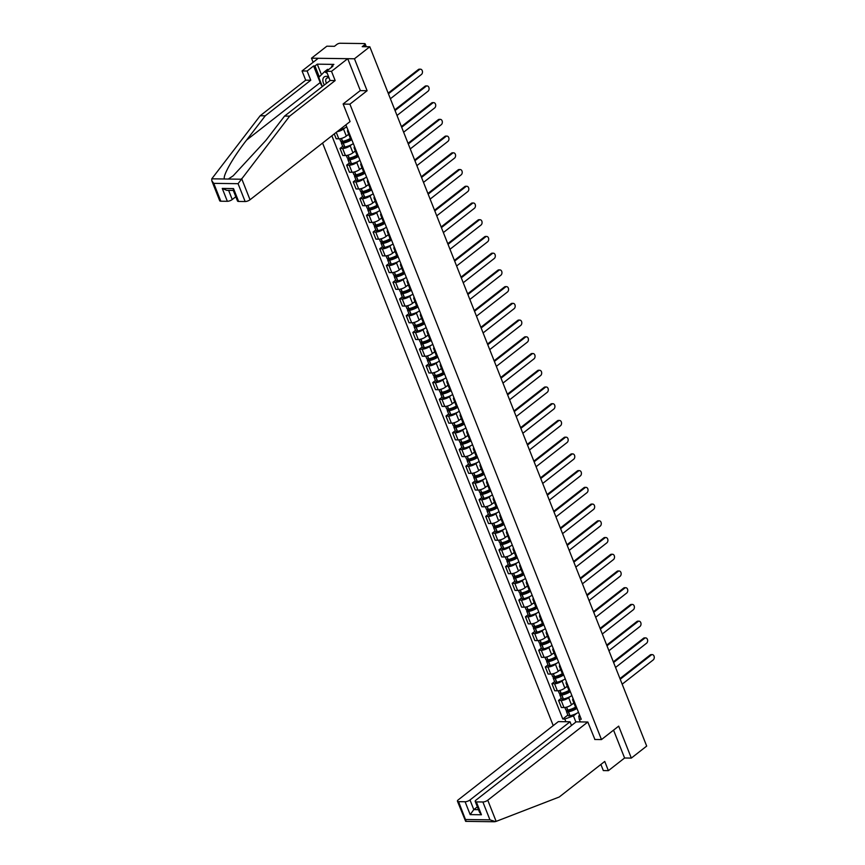 <?xml version="1.0" encoding="UTF-8"?>
<svg xmlns="http://www.w3.org/2000/svg" width="865" height="865" viewBox="0 0 865 865"><rect width="100%" height="100%" fill="white"/><g stroke="black" fill="none" stroke-linecap="round" stroke-linejoin="round"><path stroke-width="1.3" d="M322.58 143.06L553.232 725.616M360.186 90.63L367.106 90.728L354.455 58.777L311.497 58.193L313.119 62.291M311.497 58.193L326.851 46.202L334.452 46.299L336.853 44.429A2.465 0.854 -21.6 0 1 340.107 43.25L364.425 43.574A2.465 0.854 -21.6 0 1 365.171 43.877L366.295 46.732M600.894 764.444L603.327 770.585L608.387 770.661L624.595 758L631.331 758.086L646.685 746.084L369.809 46.775L354.455 58.777M367.106 90.728L349.903 104.168L601.478 739.575L618.68 726.135L631.331 758.086M365.354 46.721L364.598 44.807L362.208 46.678L369.809 46.775M364.598 44.807A2.465 0.854 -21.6 0 0 365.171 43.877M344.908 127.923L343.502 129.015A5.655 1.968 158.4 0 1 337.166 131.653M348.692 131.88A5.655 1.968 158.4 0 1 347.525 131.221A5.655 1.968 158.4 0 1 347.935 129.945M334.268 133.924L336.193 138.778L338.81 138.811A5.655 1.968 -21.6 0 0 346.314 136.086L348.703 134.216M347.525 131.221L350.325 138.303A5.655 1.968 -21.6 0 0 351.504 138.951M351.536 144.65L350.13 145.742A5.655 1.968 158.4 0 1 342.627 148.466L340.01 148.423L342.81 155.505L345.427 155.538A5.655 1.968 -21.6 0 0 352.931 152.813L355.331 150.942M355.32 148.596A5.655 1.968 158.4 0 1 354.142 147.947A5.655 1.968 158.4 0 1 354.553 146.672M342.67 146.347L340.01 148.423M354.142 147.947L356.953 155.03A5.655 1.968 -21.6 0 0 358.121 155.678M358.153 161.377L356.748 162.469A5.655 1.968 158.4 0 1 349.255 165.193L346.627 165.15L349.438 172.232L352.055 172.265A5.655 1.968 -21.6 0 0 359.559 169.54L361.948 167.669M361.938 165.323A5.655 1.968 158.4 0 1 360.77 164.674A5.655 1.968 158.4 0 1 361.181 163.399M349.298 163.074L346.627 165.15M360.77 164.674L363.57 171.757A5.655 1.968 -21.6 0 0 364.738 172.405M364.781 178.103L363.376 179.196A5.655 1.968 158.4 0 1 355.872 181.92L353.255 181.877L356.056 188.959L358.672 188.992A5.655 1.968 -21.6 0 0 366.176 186.267L368.577 184.396M368.566 182.05A5.655 1.968 158.4 0 1 367.387 181.401A5.655 1.968 158.4 0 1 367.798 180.125M355.915 179.801L353.255 181.877M367.387 181.401L370.198 188.483A5.655 1.968 -21.6 0 0 371.366 189.132M371.399 194.83L369.993 195.922A5.655 1.968 158.4 0 1 362.5 198.647L359.872 198.604L362.673 205.686L365.3 205.719A5.655 1.968 -21.6 0 0 372.804 202.994L375.194 201.123M375.183 198.777A5.655 1.968 158.4 0 1 374.015 198.128A5.655 1.968 158.4 0 1 374.426 196.852M362.543 196.528L359.872 198.604M374.015 198.128L376.816 205.21A5.655 1.968 -21.6 0 0 377.983 205.859M378.027 211.557L376.621 212.649A5.655 1.968 158.4 0 1 369.117 215.374L366.5 215.331L369.301 222.413L371.918 222.446A5.655 1.968 -21.6 0 0 379.421 219.721L381.822 217.85M381.811 215.504A5.655 1.968 158.4 0 1 380.632 214.855A5.655 1.968 158.4 0 1 381.043 213.579M369.16 213.255L366.5 215.331M380.632 214.855L383.444 221.937A5.655 1.968 -21.6 0 0 384.611 222.586M384.644 228.284L383.238 229.376A5.655 1.968 158.4 0 1 375.745 232.101L373.118 232.058L375.918 239.14L378.546 239.172A5.655 1.968 -21.6 0 0 386.05 236.448L388.439 234.577M388.428 232.231A5.655 1.968 158.4 0 1 387.261 231.582A5.655 1.968 158.4 0 1 387.671 230.306M375.788 229.982L373.118 232.058M387.261 231.582L390.061 238.664A5.655 1.968 -21.6 0 0 391.229 239.313M391.272 245.011L389.866 246.103A5.655 1.968 158.4 0 1 382.362 248.828L379.746 248.785L382.546 255.867L385.163 255.899A5.655 1.968 -21.6 0 0 392.667 253.175L395.067 251.304M395.056 248.958A5.655 1.968 158.4 0 1 393.878 248.309A5.655 1.968 158.4 0 1 394.289 247.033M382.406 246.709L379.746 248.785M393.878 248.309L396.689 255.391A5.655 1.968 -21.6 0 0 397.857 256.04M397.889 261.738L396.484 262.83A5.655 1.968 158.4 0 1 388.99 265.555L386.363 265.512L389.164 272.594L391.791 272.626A5.655 1.968 -21.6 0 0 399.295 269.902L401.684 268.031M401.674 265.685A5.655 1.968 158.4 0 1 400.506 265.036A5.655 1.968 158.4 0 1 400.917 263.76M389.034 263.436L386.363 265.512M400.506 265.036L403.306 272.118A5.655 1.968 -21.6 0 0 404.474 272.767M404.517 278.465L403.112 279.557A5.655 1.968 158.4 0 1 395.608 282.282L392.991 282.239L395.792 289.321L398.408 289.353A5.655 1.968 -21.6 0 0 405.912 286.629L408.312 284.758M408.302 282.412A5.655 1.968 158.4 0 1 407.123 281.763A5.655 1.968 158.4 0 1 407.534 280.487M395.651 280.163L392.991 282.239M407.123 281.763L409.924 288.845A5.655 1.968 -21.6 0 0 411.102 289.494M411.135 295.192L409.729 296.284A5.655 1.968 158.4 0 1 402.236 298.998L399.608 298.966L402.409 306.048L405.036 306.08A5.655 1.968 -21.6 0 0 412.529 303.356L414.93 301.485M414.919 299.139A5.655 1.968 158.4 0 1 413.751 298.49A5.655 1.968 158.4 0 1 414.162 297.214M402.279 296.89L399.608 298.966M413.751 298.49L416.552 305.572A5.655 1.968 -21.6 0 0 417.719 306.221M417.763 311.919L416.357 313.011A5.655 1.968 158.4 0 1 408.853 315.725L406.236 315.693L409.037 322.775L411.654 322.807A5.655 1.968 -21.6 0 0 419.157 320.082L421.558 318.212M421.547 315.866A5.655 1.968 158.4 0 1 420.368 315.217A5.655 1.968 158.4 0 1 420.779 313.941M408.896 313.617L406.236 315.693M420.368 315.217L423.169 322.299A5.655 1.968 -21.6 0 0 424.347 322.948M424.38 328.646L422.974 329.738A5.655 1.968 158.4 0 1 415.481 332.452L412.854 332.42L415.654 339.502L418.282 339.534A5.655 1.968 -21.6 0 0 425.775 336.809L428.175 334.939M428.164 332.593A5.655 1.968 158.4 0 1 426.996 331.944A5.655 1.968 158.4 0 1 427.407 330.668M415.524 330.344L412.854 332.42M426.996 331.944L429.797 339.026A5.655 1.968 -21.6 0 0 430.965 339.675M431.008 345.373L429.602 346.465A5.655 1.968 158.4 0 1 422.098 349.179L419.482 349.146L422.282 356.229L424.899 356.261A5.655 1.968 -21.6 0 0 432.403 353.536L434.803 351.666M434.792 349.319A5.655 1.968 158.4 0 1 433.614 348.671A5.655 1.968 158.4 0 1 434.025 347.395M422.142 347.07L419.482 349.146M433.614 348.671L436.414 355.753A5.655 1.968 -21.6 0 0 437.593 356.402M437.625 362.1L436.22 363.192A5.655 1.968 158.4 0 1 428.726 365.906L426.099 365.873L428.899 372.956L431.527 372.988A5.655 1.968 -21.6 0 0 439.02 370.263L441.42 368.393M441.41 366.046A5.655 1.968 158.4 0 1 440.242 365.398A5.655 1.968 158.4 0 1 440.653 364.122M428.77 363.797L426.099 365.873M440.242 365.398L443.042 372.48A5.655 1.968 -21.6 0 0 444.21 373.129M444.253 378.816L442.848 379.919A5.655 1.968 158.4 0 1 435.344 382.633L432.727 382.6L435.528 389.683L438.144 389.715A5.655 1.968 -21.6 0 0 445.648 386.99L448.048 385.12M448.038 382.773A5.655 1.968 158.4 0 1 446.859 382.125A5.655 1.968 158.4 0 1 447.27 380.849M435.387 380.524L432.727 382.6M446.859 382.125L449.659 389.207A5.655 1.968 -21.6 0 0 450.838 389.856M450.87 395.543L449.465 396.646A5.655 1.968 158.4 0 1 441.972 399.36L439.344 399.327L442.145 406.409L444.772 406.442A5.655 1.968 -21.6 0 0 452.265 403.717L454.666 401.847M454.655 399.5A5.655 1.968 158.4 0 1 453.487 398.851A5.655 1.968 158.4 0 1 453.898 397.576M442.015 397.251L439.344 399.327M453.487 398.851L456.288 405.934A5.655 1.968 -21.6 0 0 457.455 406.582M457.499 412.27L456.093 413.373A5.655 1.968 158.4 0 1 448.589 416.087L445.972 416.054L448.773 423.136L451.389 423.169A5.655 1.968 -21.6 0 0 458.893 420.444L461.294 418.574M461.283 416.227A5.655 1.968 158.4 0 1 460.104 415.578A5.655 1.968 158.4 0 1 460.515 414.303M448.632 413.978L445.972 416.054M460.104 415.578L462.905 422.661A5.655 1.968 -21.6 0 0 464.083 423.309M464.116 428.997L462.71 430.1A5.655 1.968 158.4 0 1 455.217 432.814L452.59 432.781L455.39 439.863L458.018 439.896A5.655 1.968 -21.6 0 0 465.511 437.171L467.911 435.3M467.9 432.954A5.655 1.968 158.4 0 1 466.732 432.305A5.655 1.968 158.4 0 1 467.143 431.029M455.26 430.705L452.59 432.781M466.732 432.305L469.533 439.388A5.655 1.968 -21.6 0 0 470.701 440.036M470.744 445.724L469.338 446.827A5.655 1.968 158.4 0 1 461.834 449.541L459.218 449.508L462.018 456.59L464.635 456.623A5.655 1.968 -21.6 0 0 472.139 453.898L474.539 452.027M474.528 449.681A5.655 1.968 158.4 0 1 473.35 449.032A5.655 1.968 158.4 0 1 473.761 447.756M461.878 447.432L459.218 449.508M473.35 449.032L476.15 456.114A5.655 1.968 -21.6 0 0 477.329 456.763M477.361 462.451L475.955 463.554A5.655 1.968 158.4 0 1 468.462 466.267L465.835 466.235L468.635 473.317L471.263 473.35A5.655 1.968 -21.6 0 0 478.756 470.625L481.156 468.754M481.145 466.408A5.655 1.968 158.4 0 1 479.978 465.759A5.655 1.968 158.4 0 1 480.389 464.483M468.506 464.159L465.835 466.235M479.978 465.759L482.778 472.841A5.655 1.968 -21.6 0 0 483.946 473.49M483.989 479.178L482.584 480.28A5.655 1.968 158.4 0 1 475.08 482.994L472.463 482.962L475.263 490.044L477.88 490.077A5.655 1.968 -21.6 0 0 485.384 487.352L487.784 485.481M487.774 483.135A5.655 1.968 158.4 0 1 486.595 482.486A5.655 1.968 158.4 0 1 487.006 481.21M475.123 480.886L472.463 482.962M486.595 482.486L489.395 489.568A5.655 1.968 -21.6 0 0 490.574 490.217M490.606 495.904L489.201 497.007A5.655 1.968 158.4 0 1 481.708 499.721L479.08 499.689L481.881 506.771L484.508 506.804A5.655 1.968 -21.6 0 0 492.001 504.079L494.402 502.208M494.391 499.862A5.655 1.968 158.4 0 1 493.223 499.213A5.655 1.968 158.4 0 1 493.634 497.937M481.751 497.613L479.08 499.689M493.223 499.213L496.023 506.295A5.655 1.968 -21.6 0 0 497.191 506.944M497.234 512.631L495.829 513.734A5.655 1.968 158.4 0 1 488.325 516.448L485.708 516.416L488.509 523.498L491.125 523.53A5.655 1.968 -21.6 0 0 498.629 520.806L501.03 518.935M501.019 516.589A5.655 1.968 158.4 0 1 499.84 515.94A5.655 1.968 158.4 0 1 500.251 514.664M488.368 514.34L485.708 516.416M499.84 515.94L502.641 523.022A5.655 1.968 -21.6 0 0 503.819 523.671M503.852 529.358L502.446 530.461A5.655 1.968 158.4 0 1 494.953 533.175L492.326 533.143L495.126 540.225L497.753 540.257A5.655 1.968 -21.6 0 0 505.246 537.533L507.647 535.662M507.636 533.316A5.655 1.968 158.4 0 1 506.468 532.667A5.655 1.968 158.4 0 1 506.879 531.391M494.996 531.067L492.326 533.143M506.468 532.667L509.269 539.749A5.655 1.968 -21.6 0 0 510.437 540.398M510.48 546.085L509.074 547.188A5.655 1.968 158.4 0 1 501.57 549.902L498.954 549.87L501.754 556.952L504.371 556.984A5.655 1.968 -21.6 0 0 511.875 554.26L514.275 552.389M514.264 550.043A5.655 1.968 158.4 0 1 513.086 549.394A5.655 1.968 158.4 0 1 513.496 548.118M501.614 547.794L498.954 549.87M513.086 549.394L515.886 556.465A5.655 1.968 -21.6 0 0 517.065 557.125M517.097 562.812L515.691 563.915A5.655 1.968 158.4 0 1 508.198 566.629L505.571 566.597L508.371 573.679L510.999 573.711A5.655 1.968 -21.6 0 0 518.492 570.987L520.892 569.116M520.881 566.77A5.655 1.968 158.4 0 1 519.714 566.121A5.655 1.968 158.4 0 1 520.125 564.845M508.242 564.521L505.571 566.597M519.714 566.121L522.514 573.192A5.655 1.968 -21.6 0 0 523.682 573.852M523.725 579.539L522.319 580.642A5.655 1.968 158.4 0 1 514.816 583.356L512.199 583.324L514.999 590.406L517.616 590.438A5.655 1.968 -21.6 0 0 525.12 587.713L527.52 585.843M527.509 583.497A5.655 1.968 158.4 0 1 526.331 582.848A5.655 1.968 158.4 0 1 526.742 581.572M514.859 581.248L512.199 583.324M526.331 582.848L529.131 589.919A5.655 1.968 -21.6 0 0 530.31 590.579M530.342 596.266L528.937 597.369A5.655 1.968 158.4 0 1 521.444 600.083L518.816 600.051L521.617 607.133L524.244 607.165A5.655 1.968 -21.6 0 0 531.737 604.44L534.138 602.57M534.127 600.224A5.655 1.968 158.4 0 1 532.959 599.575A5.655 1.968 158.4 0 1 533.37 598.299M521.487 597.975L518.816 600.051M532.959 599.575L535.759 606.646A5.655 1.968 -21.6 0 0 536.927 607.306M536.97 612.993L535.565 614.096A5.655 1.968 158.4 0 1 528.061 616.81L525.444 616.777L528.245 623.86L530.861 623.892A5.655 1.968 -21.6 0 0 538.365 621.167L540.766 619.297M540.755 616.95A5.655 1.968 158.4 0 1 539.576 616.302A5.655 1.968 158.4 0 1 539.987 615.026M528.104 614.701L525.444 616.777M539.576 616.302L542.377 623.373A5.655 1.968 -21.6 0 0 543.555 624.033M543.588 629.72L542.182 630.823A5.655 1.968 158.4 0 1 534.689 633.537L532.062 633.504L534.862 640.587L537.489 640.619A5.655 1.968 -21.6 0 0 544.982 637.894L547.383 636.024M547.372 633.677A5.655 1.968 158.4 0 1 546.204 633.029A5.655 1.968 158.4 0 1 546.615 631.753M534.732 631.428L532.062 633.504M546.204 633.029L549.005 640.1A5.655 1.968 -21.6 0 0 550.172 640.76M550.216 646.447L548.81 647.55A5.655 1.968 158.4 0 1 541.306 650.264L538.69 650.231L541.49 657.313L544.107 657.346A5.655 1.968 -21.6 0 0 551.611 654.621L554.011 652.751M554 650.404A5.655 1.968 158.4 0 1 552.822 649.756A5.655 1.968 158.4 0 1 553.232 648.48M541.349 648.155L538.69 650.231M552.822 649.756L555.622 656.827A5.655 1.968 -21.6 0 0 556.801 657.487M556.833 663.174L555.427 664.277A5.655 1.968 158.4 0 1 547.934 666.991L545.307 666.958L548.107 674.04L550.735 674.073A5.655 1.968 -21.6 0 0 558.228 671.348L560.628 669.478M560.617 667.131A5.655 1.968 158.4 0 1 559.45 666.482A5.655 1.968 158.4 0 1 559.86 665.207M547.978 664.882L545.307 666.958M559.45 666.482L562.25 673.554A5.655 1.968 -21.6 0 0 563.418 674.213M563.461 679.901L562.055 681.004A5.655 1.968 158.4 0 1 554.552 683.718L551.935 683.685L554.735 690.767L557.352 690.8A5.655 1.968 -21.6 0 0 564.856 688.075L567.256 686.205M567.245 683.858A5.655 1.968 158.4 0 1 566.067 683.209A5.655 1.968 158.4 0 1 566.478 681.934M554.595 681.609L551.935 683.685M566.067 683.209L568.867 690.281A5.655 1.968 -21.6 0 0 570.046 690.94M570.078 696.628L568.673 697.731A5.655 1.968 158.4 0 1 561.18 700.445L558.552 700.412L561.353 707.494L563.98 707.527A5.655 1.968 -21.6 0 0 571.473 704.802L573.873 702.931M573.863 700.585A5.655 1.968 158.4 0 1 572.695 699.936A5.655 1.968 158.4 0 1 573.106 698.66M561.223 698.336L558.552 700.412M572.695 699.936L575.495 707.008A5.655 1.968 -21.6 0 0 576.663 707.667M579.68 715.269L578.771 715.971L579.236 719.226L581.258 719.258L345.903 124.82M579.236 719.226L580.296 721.907M565.872 721.713L564.802 719.031L573.452 715.906L575.885 722.048M331.879 135.794L562.791 719.01L564.802 719.031M594.742 739.488L601.478 739.575M343.156 104.081L349.903 104.168M576.706 713.355L573.452 715.906M567.84 715.063L562.791 719.01M419.471 69.546L418.357 69.535A2.833 2.022 -89.2 0 1 419.374 69.168L420.487 69.189A2.833 2.022 90.8 0 0 419.471 69.546L388.428 93.809M390.385 98.751L421.428 74.477A2.833 2.022 90.8 0 0 422.423 71.308A2.833 2.022 90.8 0 0 420.487 69.189M339.188 130.074A9.353 3.255 -21.6 0 0 346.714 126.874M418.357 69.535L388.158 93.139M322.31 86.587A13.84 8.38 52 0 1 320.18 82.575L313.595 65.956L307.118 71.017L310.762 80.24L265.252 115.813L260.181 115.748L211.774 178.817L211.817 180.828L213.752 183.358L220.824 201.21A3.687 1.287 158.4 0 1 219.71 200.756L211.817 180.828M265.252 115.813L246.601 140.076C233.085 157.311 222.121 176.676 224.565 178.99L228.306 179.044L233.15 175.833L265.933 140.335L284.585 116.072L330.095 80.499L326.44 71.276L332.928 66.216L331.555 66.194L333.868 64.388L317.282 64.161L314.968 65.967L319.282 76.877M307.118 71.017L302.047 70.952L318.244 58.29L347.708 58.679L360.327 90.533L343.124 103.973L350.076 121.565L250.028 199.761A3.687 1.287 158.4 0 1 245.141 201.534L238.61 201.448A3.687 1.287 158.4 0 1 237.497 200.994L233.215 190.203L233.518 188.581L238.61 201.448M310.762 80.24L305.702 80.175L302.047 70.952M260.181 115.748L305.702 80.175M245.141 201.534L238.07 183.683L289.656 116.137L335.166 80.564L331.511 71.341L326.44 71.276M331.511 71.341L347.708 58.679M313.595 65.956L314.968 65.967M335.166 80.564L330.095 80.499M289.656 116.137L284.585 116.072M228.62 190.365L232.242 199.523A3.687 1.287 158.4 0 1 227.354 201.296L220.824 201.21M232.242 199.523L235.81 196.733M331.879 67.027L331.555 66.194M317.282 64.161L321.466 74.714M227.354 201.296L222.262 188.429L226.76 190.343L233.312 190.43M594.915 739.488L587.822 722.015L576.133 721.853L476.085 800.049A3.687 1.287 -21.6 0 0 475.231 801.444A3.687 1.287 -21.6 0 0 476.345 801.898L482.875 801.985A3.687 1.287 -21.6 0 0 487.763 800.212L496.142 821.382L494.445 821.75L465.662 821.361L457.444 801.206A3.687 1.287 -21.6 0 0 458.558 801.66L465.089 801.747A3.687 1.287 -21.6 0 0 469.987 799.974L473.804 809.618L470.182 814.614L465.089 801.747M496.142 821.382L559.223 797.011L604.743 761.438L608.387 770.661M571.495 725.476L570.035 721.778L558.347 721.615L458.299 799.811A3.687 1.287 -21.6 0 0 457.444 801.206M570.035 721.778L469.987 799.974M587.822 722.015L487.763 800.212M624.595 758L613.555 730.136M477.361 806.84L473.804 809.618L478.486 809.683M476.345 801.898L481.437 814.765L479.502 812.235L475.231 801.444M458.558 801.66L466.127 821.231M495.44 821.62L489.947 819.836L482.875 801.985M328.668 76.899A8.001 4.844 -128 0 0 326.31 76.336A8.001 4.844 -128 0 0 324.353 84.986M329.1 77.98A5.471 3.319 -128 0 0 328.095 77.818A5.471 3.319 -128 0 0 326.613 78.283A5.471 3.319 -128 0 0 326.505 83.3M322.364 86.543L318.742 77.407L324.483 71.73L327.575 69.319L328.365 69.773M324.483 71.73L327.251 73.309M426.099 86.273L424.985 86.262A2.833 2.022 -89.2 0 1 426.002 85.895L427.115 85.916A2.833 2.022 90.8 0 0 426.099 86.273L395.056 110.536M397.003 115.478L428.056 91.203A2.833 2.022 90.8 0 0 429.04 88.035A2.833 2.022 90.8 0 0 427.115 85.916M350.39 138.411A9.353 3.255 158.4 0 1 342.637 141.384L342.475 141.417A3.103 1.081 158.4 0 1 340.605 141.125L339.675 138.768M347.243 135.362A9.353 3.255 -21.6 0 0 348.822 134.508M342.291 141.449L342.01 141.665A3.103 1.081 -21.6 0 0 341.286 142.844A3.103 1.081 -21.6 0 0 343.156 143.125L343.308 143.093A9.353 3.255 -21.6 0 0 351.785 139.687M341.286 142.844L342.832 146.758A3.103 1.081 -21.6 0 0 344.703 147.039L344.865 147.007A9.353 3.255 -21.6 0 0 353.342 143.601M351.547 139.06A7.753 2.703 158.4 0 1 343.838 142.357L342.778 142.249L343.87 141.103M424.985 86.262L394.786 109.866M432.716 103L431.603 102.989A2.833 2.022 -89.2 0 1 432.619 102.621L433.733 102.643A2.833 2.022 90.8 0 0 432.716 103L401.674 127.263M403.631 132.204L434.673 107.93A2.833 2.022 90.8 0 0 435.668 104.762A2.833 2.022 90.8 0 0 433.733 102.643M357.007 155.138A9.353 3.255 158.4 0 1 349.255 158.111L349.103 158.144A3.103 1.081 158.4 0 1 347.233 157.852L346.292 155.495M353.871 152.089A9.353 3.255 -21.6 0 0 355.45 151.234M348.919 158.176L348.627 158.392A3.103 1.081 -21.6 0 0 347.914 159.571A3.103 1.081 -21.6 0 0 349.784 159.852L349.936 159.82A9.353 3.255 -21.6 0 0 358.413 156.414M347.914 159.571L349.46 163.485A3.103 1.081 -21.6 0 0 351.331 163.766L351.482 163.734A9.353 3.255 -21.6 0 0 359.959 160.328M358.164 155.787A7.753 2.703 158.4 0 1 350.455 159.084L349.395 158.976L350.498 157.83M431.603 102.989L401.403 126.593M439.344 119.727L438.231 119.716A2.833 2.022 -89.2 0 1 439.247 119.348L440.361 119.37A2.833 2.022 90.8 0 0 439.344 119.727L408.302 143.99M410.248 148.931L441.301 124.657A2.833 2.022 90.8 0 0 442.285 121.489A2.833 2.022 90.8 0 0 440.361 119.37M363.635 171.865A9.353 3.255 158.4 0 1 355.883 174.838L355.72 174.86A3.103 1.081 158.4 0 1 353.85 174.579L352.92 172.222M360.489 168.816A9.353 3.255 -21.6 0 0 362.067 167.961M355.537 174.903L355.256 175.119A3.103 1.081 -21.6 0 0 354.531 176.298A3.103 1.081 -21.6 0 0 356.402 176.579L356.553 176.547A9.353 3.255 -21.6 0 0 365.03 173.141M354.531 176.298L356.077 180.212A3.103 1.081 -21.6 0 0 357.948 180.493L358.11 180.461A9.353 3.255 -21.6 0 0 366.587 177.055M364.792 172.513A7.753 2.703 158.4 0 1 357.083 175.811L356.023 175.703L357.115 174.557M438.231 119.716L408.031 143.32M445.962 136.454L444.848 136.443A2.833 2.022 -89.2 0 1 445.864 136.075L446.978 136.097A2.833 2.022 90.8 0 0 445.962 136.454L414.919 160.717M416.876 165.658L447.919 141.384A2.833 2.022 90.8 0 0 448.913 138.216A2.833 2.022 90.8 0 0 446.978 136.097M370.252 188.592A9.353 3.255 158.4 0 1 362.5 191.565L362.349 191.587A3.103 1.081 158.4 0 1 360.478 191.306L359.537 188.948M367.117 185.542A9.353 3.255 -21.6 0 0 368.695 184.688M362.165 191.619L361.873 191.846A3.103 1.081 -21.6 0 0 361.159 193.025A3.103 1.081 -21.6 0 0 363.03 193.306L363.181 193.273A9.353 3.255 -21.6 0 0 371.658 189.868M361.159 193.025L362.705 196.939A3.103 1.081 -21.6 0 0 364.576 197.22L364.727 197.188A9.353 3.255 -21.6 0 0 373.204 193.782M371.409 189.24A7.753 2.703 158.4 0 1 363.7 192.538L362.64 192.43L363.743 191.284M444.848 136.443L414.649 160.047M452.59 153.181L451.476 153.17A2.833 2.022 -89.2 0 1 452.492 152.802L453.606 152.824A2.833 2.022 90.8 0 0 452.59 153.181L421.547 177.444M423.493 182.385L454.547 158.111A2.833 2.022 90.8 0 0 455.531 154.943A2.833 2.022 90.8 0 0 453.606 152.824M376.881 205.319A9.353 3.255 158.4 0 1 369.128 208.292L368.966 208.314A3.103 1.081 158.4 0 1 367.095 208.033L366.165 205.675M373.734 202.269A9.353 3.255 -21.6 0 0 375.313 201.415M368.782 208.346L368.501 208.573A3.103 1.081 -21.6 0 0 367.776 209.752A3.103 1.081 -21.6 0 0 369.647 210.033L369.798 210A9.353 3.255 -21.6 0 0 378.275 206.594M367.776 209.752L369.323 213.666A3.103 1.081 -21.6 0 0 371.193 213.947L371.355 213.915A9.353 3.255 -21.6 0 0 379.832 210.509M378.037 205.967A7.753 2.703 158.4 0 1 370.328 209.265L369.269 209.157L370.361 208.011M451.476 153.17L421.277 176.774M459.207 169.908L458.093 169.897A2.833 2.022 -89.2 0 1 459.11 169.529L460.223 169.551A2.833 2.022 90.8 0 0 459.207 169.908L428.164 194.171M430.121 199.112L461.164 174.838A2.833 2.022 90.8 0 0 462.159 171.67A2.833 2.022 90.8 0 0 460.223 169.551M383.498 222.046A9.353 3.255 158.4 0 1 375.745 225.019L375.594 225.041A3.103 1.081 158.4 0 1 373.723 224.759L372.783 222.402M380.362 218.996A9.353 3.255 -21.6 0 0 381.941 218.142M375.41 225.073L375.118 225.3A3.103 1.081 -21.6 0 0 374.404 226.479A3.103 1.081 -21.6 0 0 376.275 226.76L376.426 226.727A9.353 3.255 -21.6 0 0 384.903 223.321M374.404 226.479L375.951 230.393A3.103 1.081 -21.6 0 0 377.821 230.674L377.973 230.641A9.353 3.255 -21.6 0 0 386.45 227.236M384.655 222.694A7.753 2.703 158.4 0 1 376.945 225.992L375.886 225.884L376.989 224.738M458.093 169.897L427.894 193.501M465.835 186.635L464.721 186.624A2.833 2.022 -89.2 0 1 465.738 186.256L466.851 186.278A2.833 2.022 90.8 0 0 465.835 186.635L434.792 210.898M436.739 215.839L467.792 191.565A2.833 2.022 90.8 0 0 468.776 188.397A2.833 2.022 90.8 0 0 466.851 186.278M390.126 238.772A9.353 3.255 158.4 0 1 382.373 241.746L382.211 241.768A3.103 1.081 158.4 0 1 380.341 241.486L379.411 239.129M386.979 235.723A9.353 3.255 -21.6 0 0 388.558 234.869M382.027 241.8L381.746 242.027A3.103 1.081 -21.6 0 0 381.022 243.206A3.103 1.081 -21.6 0 0 382.892 243.487L383.044 243.454A9.353 3.255 -21.6 0 0 391.521 240.048M381.022 243.206L382.568 247.12A3.103 1.081 -21.6 0 0 384.438 247.401L384.601 247.368A9.353 3.255 -21.6 0 0 393.078 243.962M391.283 239.421A7.753 2.703 158.4 0 1 383.573 242.719L382.514 242.611L383.606 241.465M464.721 186.624L434.522 210.227M472.452 203.362L471.339 203.351A2.833 2.022 -89.2 0 1 472.355 202.983L473.469 203.005A2.833 2.022 90.8 0 0 472.452 203.362L441.41 227.625M443.367 232.566L474.409 208.292A2.833 2.022 90.8 0 0 475.404 205.124A2.833 2.022 90.8 0 0 473.469 203.005M396.743 255.499A9.353 3.255 158.4 0 1 388.99 258.473L388.839 258.494A3.103 1.081 158.4 0 1 386.969 258.213L386.028 255.856M393.607 252.45A9.353 3.255 -21.6 0 0 395.186 251.596M388.655 258.527L388.363 258.754A3.103 1.081 -21.6 0 0 387.65 259.933A3.103 1.081 -21.6 0 0 389.52 260.214L389.672 260.181A9.353 3.255 -21.6 0 0 398.149 256.775M387.65 259.933L389.196 263.847A3.103 1.081 -21.6 0 0 391.067 264.128L391.218 264.095A9.353 3.255 -21.6 0 0 399.695 260.689M397.9 256.148A7.753 2.703 158.4 0 1 390.191 259.446L389.131 259.338L390.234 258.192M471.339 203.351L441.139 226.954M479.08 220.088L477.967 220.078A2.833 2.022 -89.2 0 1 478.983 219.71L480.097 219.732A2.833 2.022 90.8 0 0 479.08 220.088L448.038 244.352M449.984 249.282L481.037 225.019A2.833 2.022 90.8 0 0 482.021 221.851A2.833 2.022 90.8 0 0 480.097 219.732M403.371 272.226A9.353 3.255 158.4 0 1 395.619 275.2L395.456 275.221A3.103 1.081 158.4 0 1 393.586 274.94L392.656 272.583M400.225 269.177A9.353 3.255 -21.6 0 0 401.803 268.323M395.273 275.254L394.991 275.481A3.103 1.081 -21.6 0 0 394.267 276.659A3.103 1.081 -21.6 0 0 396.138 276.941L396.289 276.908A9.353 3.255 -21.6 0 0 404.766 273.502M394.267 276.659L395.813 280.574A3.103 1.081 -21.6 0 0 397.684 280.855L397.846 280.822A9.353 3.255 -21.6 0 0 406.323 277.416M404.528 272.875A7.753 2.703 158.4 0 1 396.819 276.173L395.759 276.065L396.851 274.919M477.967 220.078L447.767 243.681M485.697 236.815L484.584 236.805A2.833 2.022 -89.2 0 1 485.6 236.437L486.714 236.459A2.833 2.022 90.8 0 0 485.697 236.815L454.655 261.079M456.612 266.009L487.655 241.746A2.833 2.022 90.8 0 0 488.649 238.578A2.833 2.022 90.8 0 0 486.714 236.459M409.988 288.953A9.353 3.255 158.4 0 1 402.236 291.927L402.084 291.948A3.103 1.081 158.4 0 1 400.214 291.667L399.273 289.31M406.853 285.904A9.353 3.255 -21.6 0 0 408.431 285.05M401.901 291.981L401.609 292.208A3.103 1.081 -21.6 0 0 400.895 293.386A3.103 1.081 -21.6 0 0 402.766 293.668L402.917 293.635A9.353 3.255 -21.6 0 0 411.394 290.229M400.895 293.386L402.441 297.3A3.103 1.081 -21.6 0 0 404.312 297.582L404.463 297.549A9.353 3.255 -21.6 0 0 412.94 294.143M411.145 289.602A7.753 2.703 158.4 0 1 403.436 292.9L402.376 292.792L403.479 291.646M484.584 236.805L454.385 260.408M492.326 253.542L491.212 253.531A2.833 2.022 -89.2 0 1 492.228 253.164L493.342 253.186A2.833 2.022 90.8 0 0 492.326 253.542L461.283 277.806M463.229 282.736L494.283 258.473A2.833 2.022 90.8 0 0 495.267 255.305A2.833 2.022 90.8 0 0 493.342 253.186M416.616 305.68A9.353 3.255 158.4 0 1 408.864 308.654L408.702 308.675A3.103 1.081 158.4 0 1 406.831 308.394L405.901 306.037M413.47 302.631A9.353 3.255 -21.6 0 0 415.049 301.777M408.518 308.708L408.237 308.935A3.103 1.081 -21.6 0 0 407.512 310.113A3.103 1.081 -21.6 0 0 409.383 310.394L409.534 310.362A9.353 3.255 -21.6 0 0 418.011 306.956M407.512 310.113L409.059 314.027A3.103 1.081 -21.6 0 0 410.929 314.309L411.091 314.276A9.353 3.255 -21.6 0 0 419.568 310.87M417.773 306.329A7.753 2.703 158.4 0 1 410.064 309.627L409.004 309.519L410.096 308.373M491.212 253.531L461.013 277.135M498.943 270.269L497.829 270.258A2.833 2.022 -89.2 0 1 498.846 269.891L499.959 269.912A2.833 2.022 90.8 0 0 498.943 270.269L467.9 294.532M469.857 299.463L500.9 275.2A2.833 2.022 90.8 0 0 501.895 272.032A2.833 2.022 90.8 0 0 499.959 269.912M423.234 322.407A9.353 3.255 158.4 0 1 415.481 325.381L415.33 325.402A3.103 1.081 158.4 0 1 413.459 325.121L412.519 322.764M420.098 319.358A9.353 3.255 -21.6 0 0 421.677 318.504M415.146 325.435L414.854 325.662A3.103 1.081 -21.6 0 0 414.14 326.84A3.103 1.081 -21.6 0 0 416.011 327.121L416.162 327.089A9.353 3.255 -21.6 0 0 424.639 323.683M414.14 326.84L415.687 330.754A3.103 1.081 -21.6 0 0 417.557 331.036L417.709 331.003A9.353 3.255 -21.6 0 0 426.186 327.597M424.391 323.056A7.753 2.703 158.4 0 1 416.681 326.354L415.622 326.246L416.725 325.099M497.829 270.258L467.63 293.862M505.571 286.996L504.457 286.985A2.833 2.022 -89.2 0 1 505.474 286.618L506.587 286.639A2.833 2.022 90.8 0 0 505.571 286.996L474.528 311.259M476.474 316.19L507.528 291.927A2.833 2.022 90.8 0 0 508.512 288.759A2.833 2.022 90.8 0 0 506.587 286.639M429.862 339.134A9.353 3.255 158.4 0 1 422.109 342.108L421.947 342.129A3.103 1.081 158.4 0 1 420.076 341.848L419.147 339.491M426.715 336.085A9.353 3.255 -21.6 0 0 428.294 335.231M421.763 342.162L421.482 342.389A3.103 1.081 -21.6 0 0 420.758 343.567A3.103 1.081 -21.6 0 0 422.628 343.848L422.78 343.816A9.353 3.255 -21.6 0 0 431.257 340.41M420.758 343.567L422.304 347.481A3.103 1.081 -21.6 0 0 424.174 347.762L424.337 347.73A9.353 3.255 -21.6 0 0 432.814 344.324M431.019 339.783A7.753 2.703 158.4 0 1 423.309 343.081L422.25 342.973L423.342 341.826M504.457 286.985L474.258 310.589M512.188 303.723L511.074 303.712A2.833 2.022 -89.2 0 1 512.091 303.345L513.205 303.366A2.833 2.022 90.8 0 0 512.188 303.723L481.145 327.986M483.103 332.917L514.145 308.654A2.833 2.022 90.8 0 0 515.14 305.486A2.833 2.022 90.8 0 0 513.205 303.366M436.479 355.861A9.353 3.255 158.4 0 1 428.726 358.834L428.575 358.856A3.103 1.081 158.4 0 1 426.704 358.575L425.764 356.218M433.343 352.812A9.353 3.255 -21.6 0 0 434.922 351.958M428.391 358.889L428.099 359.116A3.103 1.081 -21.6 0 0 427.386 360.294A3.103 1.081 -21.6 0 0 429.256 360.575L429.408 360.543A9.353 3.255 -21.6 0 0 437.885 357.137M427.386 360.294L428.932 364.208A3.103 1.081 -21.6 0 0 430.802 364.489L430.954 364.457A9.353 3.255 -21.6 0 0 439.431 361.051M437.636 356.51A7.753 2.703 158.4 0 1 429.927 359.808L428.867 359.699L429.959 358.553M511.074 303.712L480.875 327.316M518.816 320.45L517.702 320.439A2.833 2.022 -89.2 0 1 518.708 320.072L519.833 320.093A2.833 2.022 90.8 0 0 518.816 320.45L487.774 344.713M489.72 349.644L520.773 325.381A2.833 2.022 90.8 0 0 521.757 322.213A2.833 2.022 90.8 0 0 519.833 320.093M443.107 372.588A9.353 3.255 158.4 0 1 435.355 375.561L435.192 375.583A3.103 1.081 158.4 0 1 433.322 375.302L432.392 372.945M439.961 369.539A9.353 3.255 -21.6 0 0 441.539 368.685M435.009 375.615L434.727 375.843A3.103 1.081 -21.6 0 0 434.003 377.021A3.103 1.081 -21.6 0 0 435.874 377.302L436.025 377.27A9.353 3.255 -21.6 0 0 444.502 373.864M434.003 377.021L435.549 380.935A3.103 1.081 -21.6 0 0 437.42 381.216L437.582 381.184A9.353 3.255 -21.6 0 0 446.059 377.778M444.253 373.237A7.753 2.703 158.4 0 1 436.555 376.535L435.495 376.426L436.587 375.28M517.702 320.439L487.503 344.043M525.433 337.177L524.32 337.166A2.833 2.022 -89.2 0 1 525.336 336.799L526.45 336.82A2.833 2.022 90.8 0 0 525.433 337.177L494.391 361.44M496.348 366.371L527.39 342.108A2.833 2.022 90.8 0 0 528.385 338.939A2.833 2.022 90.8 0 0 526.45 336.82M449.724 389.315A9.353 3.255 158.4 0 1 441.972 392.288L441.82 392.31A3.103 1.081 158.4 0 1 439.95 392.029L439.009 389.672M446.589 386.266A9.353 3.255 -21.6 0 0 448.167 385.412M441.637 392.342L441.345 392.569A3.103 1.081 -21.6 0 0 440.631 393.748A3.103 1.081 -21.6 0 0 442.502 394.029L442.653 393.997A9.353 3.255 -21.6 0 0 451.13 390.591M440.631 393.748L442.177 397.662A3.103 1.081 -21.6 0 0 444.048 397.943L444.199 397.911A9.353 3.255 -21.6 0 0 452.676 394.505M450.881 389.964A7.753 2.703 158.4 0 1 443.172 393.261L442.112 393.153L443.204 392.007M524.32 337.166L494.12 360.77M532.062 353.904L530.948 353.893A2.833 2.022 -89.2 0 1 531.953 353.525L533.078 353.547A2.833 2.022 90.8 0 0 532.062 353.904L501.019 378.167M502.965 383.098L534.019 358.834A2.833 2.022 90.8 0 0 535.003 355.666A2.833 2.022 90.8 0 0 533.078 353.547M456.352 406.042A9.353 3.255 158.4 0 1 448.6 409.015L448.438 409.037A3.103 1.081 158.4 0 1 446.567 408.756L445.637 406.399M453.206 402.993A9.353 3.255 -21.6 0 0 454.785 402.139M448.254 409.069L447.973 409.296A3.103 1.081 -21.6 0 0 447.248 410.475A3.103 1.081 -21.6 0 0 449.119 410.756L449.27 410.724A9.353 3.255 -21.6 0 0 457.747 407.318M447.248 410.475L448.794 414.389A3.103 1.081 -21.6 0 0 450.665 414.67L450.827 414.638A9.353 3.255 -21.6 0 0 459.304 411.232M457.499 406.691A7.753 2.703 158.4 0 1 449.8 409.988L448.74 409.88L449.832 408.734M530.948 353.893L500.749 377.497M538.679 370.631L537.565 370.62A2.833 2.022 -89.2 0 1 538.581 370.252L539.695 370.274A2.833 2.022 90.8 0 0 538.679 370.631L507.636 394.894M509.593 399.825L540.636 375.561A2.833 2.022 90.8 0 0 541.631 372.393A2.833 2.022 90.8 0 0 539.695 370.274M462.97 422.769A9.353 3.255 158.4 0 1 455.217 425.742L455.066 425.764A3.103 1.081 158.4 0 1 453.195 425.483L452.254 423.126M459.834 419.72A9.353 3.255 -21.6 0 0 461.413 418.865M454.882 425.796L454.59 426.023A3.103 1.081 -21.6 0 0 453.876 427.202A3.103 1.081 -21.6 0 0 455.747 427.483L455.898 427.451A9.353 3.255 -21.6 0 0 464.375 424.045M453.876 427.202L455.423 431.116A3.103 1.081 -21.6 0 0 457.293 431.397L457.444 431.365A9.353 3.255 -21.6 0 0 465.921 427.959M464.127 423.418A7.753 2.703 158.4 0 1 456.417 426.715L455.358 426.607L456.45 425.461M537.565 370.62L507.366 394.224M545.307 387.358L544.193 387.347A2.833 2.022 -89.2 0 1 545.199 386.979L546.323 387.001A2.833 2.022 90.8 0 0 545.307 387.358L514.264 411.621M516.21 416.552L547.264 392.288A2.833 2.022 90.8 0 0 548.248 389.12A2.833 2.022 90.8 0 0 546.323 387.001M469.598 439.496A9.353 3.255 158.4 0 1 461.845 442.469L461.683 442.491A3.103 1.081 158.4 0 1 459.812 442.21L458.882 439.853M466.451 436.447A9.353 3.255 -21.6 0 0 468.03 435.592M461.499 442.523L461.218 442.75A3.103 1.081 -21.6 0 0 460.494 443.929A3.103 1.081 -21.6 0 0 462.364 444.21L462.516 444.178A9.353 3.255 -21.6 0 0 470.993 440.772M460.494 443.929L462.04 447.843A3.103 1.081 -21.6 0 0 463.91 448.124L464.072 448.092A9.353 3.255 -21.6 0 0 472.55 444.686M470.744 440.144A7.753 2.703 158.4 0 1 463.045 443.442L461.986 443.334L463.078 442.188M544.193 387.347L513.994 410.951M551.924 404.085L550.81 404.074A2.833 2.022 -89.2 0 1 551.827 403.706L552.94 403.728A2.833 2.022 90.8 0 0 551.924 404.085L520.881 428.348M522.838 433.279L553.881 409.015A2.833 2.022 90.8 0 0 554.876 405.847A2.833 2.022 90.8 0 0 552.94 403.728M476.215 456.223A9.353 3.255 158.4 0 1 468.462 459.196L468.311 459.218A3.103 1.081 158.4 0 1 466.44 458.937L465.5 456.579M473.079 453.174A9.353 3.255 -21.6 0 0 474.658 452.319M468.127 459.25L467.835 459.477A3.103 1.081 -21.6 0 0 467.122 460.656A3.103 1.081 -21.6 0 0 468.992 460.937L469.144 460.904A9.353 3.255 -21.6 0 0 477.621 457.499M467.122 460.656L468.668 464.57A3.103 1.081 -21.6 0 0 470.538 464.851L470.69 464.819A9.353 3.255 -21.6 0 0 479.167 461.413M477.372 456.871A7.753 2.703 158.4 0 1 469.663 460.169L468.603 460.061L469.695 458.915M550.81 404.074L520.611 427.678M558.552 420.812L557.438 420.801A2.833 2.022 -89.2 0 1 558.444 420.433L559.568 420.455A2.833 2.022 90.8 0 0 558.552 420.812L527.509 445.075M529.456 450.005L560.509 425.742A2.833 2.022 90.8 0 0 561.493 422.574A2.833 2.022 90.8 0 0 559.568 420.455M482.843 472.95A9.353 3.255 158.4 0 1 475.09 475.923L474.928 475.945A3.103 1.081 158.4 0 1 473.058 475.664L472.128 473.306M479.697 469.9A9.353 3.255 -21.6 0 0 481.275 469.046M474.744 475.977L474.463 476.204A3.103 1.081 -21.6 0 0 473.739 477.383A3.103 1.081 -21.6 0 0 475.609 477.664L475.761 477.631A9.353 3.255 -21.6 0 0 484.238 474.225M473.739 477.383L475.285 481.297A3.103 1.081 -21.6 0 0 477.156 481.578L477.318 481.546A9.353 3.255 -21.6 0 0 485.795 478.14M483.989 473.598A7.753 2.703 158.4 0 1 476.291 476.896L475.231 476.788L476.323 475.642M557.438 420.801L527.239 444.405M565.169 437.539L564.056 437.528A2.833 2.022 -89.2 0 1 565.072 437.16L566.186 437.182A2.833 2.022 90.8 0 0 565.169 437.539L534.127 461.802M536.084 466.732L567.126 442.469A2.833 2.022 90.8 0 0 568.121 439.301A2.833 2.022 90.8 0 0 566.186 437.182M489.46 489.677A9.353 3.255 158.4 0 1 481.708 492.65L481.556 492.672A3.103 1.081 158.4 0 1 479.686 492.39L478.745 490.033M486.325 486.627A9.353 3.255 -21.6 0 0 487.903 485.773M481.373 492.704L481.081 492.931A3.103 1.081 -21.6 0 0 480.367 494.11A3.103 1.081 -21.6 0 0 482.238 494.391L482.389 494.358A9.353 3.255 -21.6 0 0 490.866 490.952M480.367 494.11L481.913 498.024A3.103 1.081 -21.6 0 0 483.784 498.305L483.935 498.272A9.353 3.255 -21.6 0 0 492.412 494.867M490.617 490.325A7.753 2.703 158.4 0 1 482.908 493.623L481.848 493.515L482.94 492.369M564.056 437.528L533.856 461.132M571.797 454.266L570.684 454.255A2.833 2.022 -89.2 0 1 571.689 453.887L572.814 453.909A2.833 2.022 90.8 0 0 571.797 454.266L540.755 478.529M542.701 483.459L573.755 459.196A2.833 2.022 90.8 0 0 574.738 456.028A2.833 2.022 90.8 0 0 572.814 453.909M496.088 506.403A9.353 3.255 158.4 0 1 488.336 509.377L488.174 509.399A3.103 1.081 158.4 0 1 486.303 509.117L485.373 506.76M492.942 503.354A9.353 3.255 -21.6 0 0 494.521 502.5M487.99 509.431L487.709 509.658A3.103 1.081 -21.6 0 0 486.984 510.837A3.103 1.081 -21.6 0 0 488.855 511.118L489.006 511.085A9.353 3.255 -21.6 0 0 497.483 507.679M486.984 510.837L488.53 514.751A3.103 1.081 -21.6 0 0 490.401 515.032L490.563 514.999A9.353 3.255 -21.6 0 0 499.04 511.583M497.234 507.052A7.753 2.703 158.4 0 1 489.536 510.35L488.476 510.242L489.568 509.096M570.684 454.255L540.484 477.858M578.415 470.993L577.301 470.982A2.833 2.022 -89.2 0 1 578.317 470.614L579.431 470.636A2.833 2.022 90.8 0 0 578.415 470.993L547.372 495.256M549.329 500.186L580.372 475.923A2.833 2.022 90.8 0 0 581.366 472.755A2.833 2.022 90.8 0 0 579.431 470.636M502.706 523.13A9.353 3.255 158.4 0 1 494.953 526.104L494.802 526.125A3.103 1.081 158.4 0 1 492.931 525.844L491.99 523.487M499.57 520.081A9.353 3.255 -21.6 0 0 501.149 519.227M494.618 526.158L494.326 526.385A3.103 1.081 -21.6 0 0 493.612 527.564A3.103 1.081 -21.6 0 0 495.472 527.845L495.634 527.812A9.353 3.255 -21.6 0 0 504.111 524.406M493.612 527.564L495.158 531.478A3.103 1.081 -21.6 0 0 497.029 531.759L497.18 531.726A9.353 3.255 -21.6 0 0 505.657 528.31M503.863 523.779A7.753 2.703 158.4 0 1 496.153 527.077L495.094 526.969L496.186 525.823M577.301 470.982L547.102 494.585M585.043 487.719L583.929 487.709A2.833 2.022 -89.2 0 1 584.935 487.341L586.059 487.363A2.833 2.022 90.8 0 0 585.043 487.719L554 511.983M555.946 516.913L587 492.65A2.833 2.022 90.8 0 0 587.984 489.482A2.833 2.022 90.8 0 0 586.059 487.363M509.334 539.857A9.353 3.255 158.4 0 1 501.581 542.831L501.419 542.852A3.103 1.081 158.4 0 1 499.548 542.571L498.618 540.214M506.187 536.808A9.353 3.255 -21.6 0 0 507.766 535.954M501.235 542.885L500.954 543.112A3.103 1.081 -21.6 0 0 500.23 544.29A3.103 1.081 -21.6 0 0 502.1 544.572L502.251 544.539A9.353 3.255 -21.6 0 0 510.728 541.133M500.23 544.29L501.776 548.205A3.103 1.081 -21.6 0 0 503.646 548.486L503.808 548.453A9.353 3.255 -21.6 0 0 512.285 545.037M510.48 540.506A7.753 2.703 158.4 0 1 502.781 543.804L501.722 543.696L502.814 542.55M583.929 487.709L553.73 511.312M591.66 504.446L590.546 504.436A2.833 2.022 -89.2 0 1 591.563 504.068L592.676 504.09A2.833 2.022 90.8 0 0 591.66 504.446L560.617 528.71M562.574 533.64L593.617 509.377A2.833 2.022 90.8 0 0 594.612 506.209A2.833 2.022 90.8 0 0 592.676 504.09M515.951 556.584A9.353 3.255 158.4 0 1 508.198 559.558L508.047 559.579A3.103 1.081 158.4 0 1 506.176 559.298L505.236 556.941M512.815 553.535A9.353 3.255 -21.6 0 0 514.394 552.681M507.863 559.612L507.571 559.839A3.103 1.081 -21.6 0 0 506.858 561.017A3.103 1.081 -21.6 0 0 508.717 561.298L508.88 561.266A9.353 3.255 -21.6 0 0 517.357 557.86M506.858 561.017L508.404 564.932A3.103 1.081 -21.6 0 0 510.274 565.213L510.426 565.18A9.353 3.255 -21.6 0 0 518.903 561.763M517.108 557.233A7.753 2.703 158.4 0 1 509.399 560.531L508.339 560.423L509.431 559.277M590.546 504.436L560.347 528.039M598.288 521.173L597.174 521.163A2.833 2.022 -89.2 0 1 598.18 520.795L599.304 520.817A2.833 2.022 90.8 0 0 598.288 521.173L567.245 545.437M569.192 550.367L600.245 526.104A2.833 2.022 90.8 0 0 601.229 522.936A2.833 2.022 90.8 0 0 599.304 520.817M522.579 573.311A9.353 3.255 158.4 0 1 514.826 576.285L514.664 576.306A3.103 1.081 158.4 0 1 512.794 576.025L511.864 573.668M519.433 570.262A9.353 3.255 -21.6 0 0 521.011 569.408M514.48 576.339L514.199 576.566A3.103 1.081 -21.6 0 0 513.475 577.744A3.103 1.081 -21.6 0 0 515.345 578.025L515.497 577.993A9.353 3.255 -21.6 0 0 523.974 574.587M513.475 577.744L515.021 581.658A3.103 1.081 -21.6 0 0 516.892 581.94L517.054 581.907A9.353 3.255 -21.6 0 0 525.531 578.49M523.725 573.96A7.753 2.703 158.4 0 1 516.027 577.258L514.967 577.15L516.059 576.004M597.174 521.163L566.975 544.766M604.905 537.9L603.792 537.889A2.833 2.022 -89.2 0 1 604.808 537.522L605.922 537.543A2.833 2.022 90.8 0 0 604.905 537.9L573.863 562.163M575.82 567.094L606.862 542.831A2.833 2.022 90.8 0 0 607.857 539.663A2.833 2.022 90.8 0 0 605.922 537.543M529.196 590.038A9.353 3.255 158.4 0 1 521.444 593.012L521.292 593.033A3.103 1.081 158.4 0 1 519.422 592.752L518.481 590.395M526.061 586.989A9.353 3.255 -21.6 0 0 527.639 586.135M521.108 593.066L520.817 593.293A3.103 1.081 -21.6 0 0 520.103 594.471A3.103 1.081 -21.6 0 0 521.963 594.752L522.125 594.72A9.353 3.255 -21.6 0 0 530.602 591.314M520.103 594.471L521.649 598.385A3.103 1.081 -21.6 0 0 523.52 598.666L523.671 598.634A9.353 3.255 -21.6 0 0 532.148 595.217M530.353 590.687A7.753 2.703 158.4 0 1 522.644 593.985L521.584 593.877L522.676 592.73M603.792 537.889L573.592 561.493M611.533 554.627L610.42 554.616A2.833 2.022 -89.2 0 1 611.425 554.249L612.55 554.27A2.833 2.022 90.8 0 0 611.533 554.627L580.491 578.89M582.437 583.821L613.49 559.558A2.833 2.022 90.8 0 0 614.474 556.39A2.833 2.022 90.8 0 0 612.55 554.27M535.824 606.765A9.353 3.255 158.4 0 1 528.072 609.738L527.909 609.76A3.103 1.081 158.4 0 1 526.039 609.479L525.109 607.122M532.678 603.716A9.353 3.255 -21.6 0 0 534.256 602.862M527.726 609.793L527.445 610.02A3.103 1.081 -21.6 0 0 526.72 611.198A3.103 1.081 -21.6 0 0 528.591 611.479L528.742 611.447A9.353 3.255 -21.6 0 0 537.219 608.041M526.72 611.198L528.266 615.112A3.103 1.081 -21.6 0 0 530.137 615.393L530.299 615.361A9.353 3.255 -21.6 0 0 538.776 611.944M536.97 607.414A7.753 2.703 158.4 0 1 529.272 610.712L528.212 610.604L529.304 609.457M610.42 554.616L580.22 578.22M618.151 571.354L617.037 571.343A2.833 2.022 -89.2 0 1 618.053 570.976L619.167 570.997A2.833 2.022 90.8 0 0 618.151 571.354L587.108 595.617M589.065 600.548L620.108 576.285A2.833 2.022 90.8 0 0 621.102 573.117A2.833 2.022 90.8 0 0 619.167 570.997M542.442 623.492A9.353 3.255 158.4 0 1 534.689 626.465L534.538 626.487A3.103 1.081 158.4 0 1 532.667 626.206L531.726 623.849M539.306 620.443A9.353 3.255 -21.6 0 0 540.885 619.589M534.354 626.52L534.062 626.747A3.103 1.081 -21.6 0 0 533.348 627.925A3.103 1.081 -21.6 0 0 535.208 628.206L535.37 628.174A9.353 3.255 -21.6 0 0 543.847 624.768M533.348 627.925L534.894 631.839A3.103 1.081 -21.6 0 0 536.765 632.12L536.916 632.088A9.353 3.255 -21.6 0 0 545.393 628.671M543.598 624.141A7.753 2.703 158.4 0 1 535.889 627.439L534.83 627.33L535.922 626.184M617.037 571.343L586.838 594.947M624.779 588.081L623.665 588.07A2.833 2.022 -89.2 0 1 624.671 587.703L625.795 587.713A2.833 2.022 90.8 0 0 624.779 588.081L593.736 612.344M595.682 617.275L626.736 593.012A2.833 2.022 90.8 0 0 627.72 589.843A2.833 2.022 90.8 0 0 625.795 587.713M549.07 640.219A9.353 3.255 158.4 0 1 541.317 643.192L541.155 643.214A3.103 1.081 158.4 0 1 539.284 642.933L538.354 640.576M545.923 637.17A9.353 3.255 -21.6 0 0 547.502 636.316M540.971 643.246L540.69 643.474A3.103 1.081 -21.6 0 0 539.965 644.652A3.103 1.081 -21.6 0 0 541.836 644.933L541.987 644.901A9.353 3.255 -21.6 0 0 550.464 641.484M539.965 644.652L541.512 648.566A3.103 1.081 -21.6 0 0 543.382 648.847L543.544 648.815A9.353 3.255 -21.6 0 0 552.021 645.398M550.216 640.868A7.753 2.703 158.4 0 1 542.517 644.166L541.458 644.057L542.55 642.911M623.665 588.07L593.466 611.674M631.396 604.808L630.282 604.797A2.833 2.022 -89.2 0 1 631.299 604.43L632.412 604.44A2.833 2.022 90.8 0 0 631.396 604.808L600.353 629.071M602.31 634.002L633.353 609.738A2.833 2.022 90.8 0 0 634.348 606.57A2.833 2.022 90.8 0 0 632.412 604.44M555.687 656.946A9.353 3.255 158.4 0 1 547.934 659.919L547.783 659.941A3.103 1.081 158.4 0 1 545.912 659.66L544.972 657.303M552.551 653.897A9.353 3.255 -21.6 0 0 554.13 653.043M547.599 659.973L547.307 660.2A3.103 1.081 -21.6 0 0 546.593 661.379A3.103 1.081 -21.6 0 0 548.453 661.66L548.615 661.628A9.353 3.255 -21.6 0 0 557.092 658.211M546.593 661.379L548.14 665.293A3.103 1.081 -21.6 0 0 550.01 665.574L550.162 665.542A9.353 3.255 -21.6 0 0 558.639 662.125M556.844 657.595A7.753 2.703 158.4 0 1 549.134 660.892L548.075 660.784L549.167 659.638M630.282 604.797L600.083 628.401M638.024 621.535L636.91 621.524A2.833 2.022 -89.2 0 1 637.916 621.157L639.04 621.167A2.833 2.022 90.8 0 0 638.024 621.535L606.981 645.798M608.928 650.729L639.981 626.465A2.833 2.022 90.8 0 0 640.965 623.297A2.833 2.022 90.8 0 0 639.04 621.167M562.315 673.673A9.353 3.255 158.4 0 1 554.562 676.646L554.4 676.668A3.103 1.081 158.4 0 1 552.53 676.387L551.6 674.03M559.168 670.624A9.353 3.255 -21.6 0 0 560.747 669.77M554.216 676.7L553.935 676.927A3.103 1.081 -21.6 0 0 553.211 678.106A3.103 1.081 -21.6 0 0 555.081 678.387L555.233 678.355A9.353 3.255 -21.6 0 0 563.71 674.938M553.211 678.106L554.757 682.02A3.103 1.081 -21.6 0 0 556.627 682.301L556.79 682.269A9.353 3.255 -21.6 0 0 565.267 678.852M563.461 674.322A7.753 2.703 158.4 0 1 555.763 677.619L554.703 677.511L555.795 676.365M636.91 621.524L606.711 645.117M644.641 638.262L643.528 638.251A2.833 2.022 -89.2 0 1 644.544 637.883L645.658 637.894A2.833 2.022 90.8 0 0 644.641 638.262L613.599 662.525M615.556 667.456L646.598 643.192A2.833 2.022 90.8 0 0 647.593 640.024A2.833 2.022 90.8 0 0 645.658 637.894M568.932 690.4A9.353 3.255 158.4 0 1 561.18 693.373L561.028 693.395A3.103 1.081 158.4 0 1 559.158 693.114L558.217 690.757M565.797 687.351A9.353 3.255 -21.6 0 0 567.375 686.496M560.844 693.427L560.552 693.654A3.103 1.081 -21.6 0 0 559.839 694.833A3.103 1.081 -21.6 0 0 561.699 695.114L561.861 695.082A9.353 3.255 -21.6 0 0 570.338 691.665M559.839 694.833L561.385 698.747A3.103 1.081 -21.6 0 0 563.256 699.028L563.407 698.996A9.353 3.255 -21.6 0 0 571.884 695.579M570.089 691.048A7.753 2.703 158.4 0 1 562.38 694.346L561.32 694.238L562.412 693.092M643.528 638.251L613.328 661.844M651.269 654.989L650.156 654.978A2.833 2.022 -89.2 0 1 651.161 654.61L652.286 654.621A2.833 2.022 90.8 0 0 651.269 654.989L620.227 679.252M622.173 684.183L653.226 659.919A2.833 2.022 90.8 0 0 654.21 656.751A2.833 2.022 90.8 0 0 652.286 654.621M575.56 707.127A9.353 3.255 158.4 0 1 567.808 710.1L567.645 710.122A3.103 1.081 158.4 0 1 565.775 709.841L564.845 707.484M572.414 704.078A9.353 3.255 -21.6 0 0 573.992 703.223M567.462 710.154L567.18 710.381A3.103 1.081 -21.6 0 0 566.456 711.56A3.103 1.081 -21.6 0 0 568.327 711.841L568.478 711.809A9.353 3.255 -21.6 0 0 576.955 708.392M566.456 711.56L568.002 715.474A3.103 1.081 -21.6 0 0 569.873 715.755L570.035 715.723A9.353 3.255 -21.6 0 0 578.512 712.306M576.706 707.775A7.753 2.703 158.4 0 1 569.008 711.073L567.948 710.965L569.04 709.819M650.156 654.978L619.956 678.571M571.473 704.802L568.673 697.731M564.856 688.075L562.055 681.004M558.228 671.348L555.427 664.277M551.611 654.621L548.81 647.55M544.982 637.894L542.182 630.823M538.365 621.167L535.565 614.096M531.737 604.44L528.937 597.369M525.12 587.713L522.319 580.642M518.492 570.987L515.691 563.915M511.875 554.26L509.074 547.188M505.246 537.533L502.446 530.461M498.629 520.806L495.829 513.734M492.001 504.079L489.201 497.007M485.384 487.352L482.584 480.28M478.756 470.625L475.955 463.554M472.139 453.898L469.338 446.827M465.511 437.171L462.71 430.1M458.893 420.444L456.093 413.373M452.265 403.717L449.465 396.646M445.648 386.99L442.848 379.919M439.02 370.263L436.22 363.192M432.403 353.536L429.602 346.465M425.775 336.809L422.974 329.738M419.157 320.082L416.357 313.011M412.529 303.356L409.729 296.284M405.912 286.629L403.112 279.557M399.295 269.902L396.484 262.83M392.667 253.175L389.866 246.103M386.05 236.448L383.238 229.376M379.421 219.721L376.621 212.649M372.804 202.994L369.993 195.922M366.176 186.267L363.376 179.196M359.559 169.54L356.748 162.469M352.931 152.813L350.13 145.742M346.314 136.086L343.502 129.015M557.352 690.8L554.552 683.718M550.735 674.073L547.934 666.991M544.107 657.346L541.306 650.264M537.489 640.619L534.689 633.537M530.861 623.892L528.061 616.81M524.244 607.165L521.444 600.083M517.616 590.438L514.816 583.356M510.999 573.711L508.198 566.629M504.371 556.984L501.57 549.902M497.753 540.257L494.953 533.175M491.125 523.53L488.325 516.448M484.508 506.804L481.708 499.721M477.88 490.077L475.08 482.994M471.263 473.35L468.462 466.267M464.635 456.623L461.834 449.541M458.018 439.896L455.217 432.814M451.389 423.169L448.589 416.087M444.772 406.442L441.972 399.36M438.144 389.715L435.344 382.633M431.527 372.988L428.726 365.906M424.899 356.261L422.098 349.179M418.282 339.534L415.481 332.452M411.654 322.807L408.853 315.725M405.036 306.08L402.236 298.998M398.408 289.353L395.608 282.282M391.791 272.626L388.99 265.555M385.163 255.899L382.362 248.828M378.546 239.172L375.745 232.101M371.918 222.446L369.117 215.374M365.3 205.719L362.5 198.647M358.672 188.992L355.872 181.92M352.055 172.265L349.255 165.193M345.427 155.538L342.627 148.466M338.81 138.811L336.258 132.367M563.98 707.527L561.18 700.445M211.774 178.817L224.565 178.99M228.306 179.044L241.097 179.217M238.07 183.683L213.752 183.358M222.262 188.429L233.518 188.581M241.649 178.59L250.028 199.761M320.18 82.575L246.601 140.076M465.63 819.512L489.947 819.836M481.437 814.765L470.182 814.614M342.637 141.384L341.459 138.411M342.475 141.417L341.307 138.454M344.703 147.039L343.156 143.125M344.865 147.007L343.308 143.093M343.416 142.433L343.124 141.687M349.255 158.111L348.076 155.138M349.103 158.144L347.925 155.181M351.331 163.766L349.784 159.852M351.482 163.734L349.936 159.82M350.044 159.16L349.741 158.414M355.883 174.838L354.704 171.865M355.72 174.86L354.553 171.908M357.948 180.493L356.402 176.579M358.11 180.461L356.553 176.547M356.661 175.887L356.369 175.141M362.5 191.565L361.321 188.592M362.349 191.587L361.17 188.635M364.576 197.22L363.03 193.306M364.727 197.188L363.181 193.273M363.289 192.614L362.986 191.868M369.128 208.292L367.949 205.319M368.966 208.314L367.798 205.362M371.193 213.947L369.647 210.033M371.355 213.915L369.798 210M369.906 209.341L369.614 208.595M375.745 225.019L374.567 222.046M375.594 225.041L374.415 222.089M377.821 230.674L376.275 226.76M377.973 230.641L376.426 226.727M376.535 226.068L376.232 225.322M382.373 241.746L381.195 238.772M382.211 241.768L381.043 238.816M384.438 247.401L382.892 243.487M384.601 247.368L383.044 243.454M383.152 242.795L382.86 242.049M388.99 258.473L387.812 255.499M388.839 258.494L387.661 255.543M391.067 264.128L389.52 260.214M391.218 264.095L389.672 260.181M389.78 259.522L389.477 258.776M395.619 275.2L394.44 272.226M395.456 275.221L394.289 272.27M397.684 280.855L396.138 276.941M397.846 280.822L396.289 276.908M396.397 276.249L396.105 275.502M402.236 291.927L401.057 288.953M402.084 291.948L400.906 288.996M404.312 297.582L402.766 293.668M404.463 297.549L402.917 293.635M403.025 292.976L402.722 292.229M408.864 308.654L407.685 305.68M408.702 308.675L407.534 305.723M410.929 314.309L409.383 310.394M411.091 314.276L409.534 310.362M409.642 309.702L409.35 308.956M415.481 325.381L414.303 322.407M415.33 325.402L414.151 322.45M417.557 331.036L416.011 327.121M417.709 331.003L416.162 327.089M416.27 326.429L415.968 325.683M422.109 342.108L420.931 339.134M421.947 342.129L420.779 339.177M424.174 347.762L422.628 343.848M424.337 347.73L422.78 343.816M422.888 343.156L422.596 342.41M428.726 358.834L427.548 355.861M428.575 358.856L427.397 355.904M430.802 364.489L429.256 360.575M430.954 364.457L429.408 360.543M429.516 359.883L429.213 359.137M435.355 375.561L434.176 372.588M435.192 375.583L434.025 372.631M437.42 381.216L435.874 377.302M437.582 381.184L436.025 377.27M436.133 376.61L435.841 375.864M441.972 392.288L440.793 389.315M441.82 392.31L440.642 389.358M444.048 397.943L442.502 394.029M444.199 397.911L442.653 393.997M442.761 393.337L442.458 392.591M448.6 409.015L447.421 406.042M448.438 409.037L447.27 406.085M450.665 414.67L449.119 410.756M450.827 414.638L449.27 410.724M449.378 410.064L449.086 409.318M455.217 425.742L454.039 422.769M455.066 425.764L453.887 422.812M457.293 431.397L455.747 427.483M457.444 431.365L455.898 427.451M456.006 426.791L455.704 426.045M461.845 442.469L460.667 439.496M461.683 442.491L460.515 439.539M463.91 448.124L462.364 444.21M464.072 448.092L462.516 444.178M462.624 443.518L462.332 442.772M468.462 459.196L467.284 456.223M468.311 459.218L467.132 456.266M470.538 464.851L468.992 460.937M470.69 464.819L469.144 460.904M469.252 460.245L468.949 459.499M475.09 475.923L473.912 472.95M474.928 475.945L473.761 472.993M477.156 481.578L475.609 477.664M477.318 481.546L475.761 477.631M475.869 476.972L475.577 476.226M481.708 492.65L480.529 489.677M481.556 492.672L480.378 489.72M483.784 498.305L482.238 494.391M483.935 498.272L482.389 494.358M482.497 493.699L482.194 492.953M488.336 509.377L487.157 506.403M488.174 509.399L487.006 506.447M490.401 515.032L488.855 511.118M490.563 514.999L489.006 511.085M489.114 510.426L488.822 509.68M494.953 526.104L493.774 523.13M494.802 526.125L493.623 523.174M497.029 531.759L495.472 527.845M497.18 531.726L495.634 527.812M495.742 527.153L495.44 526.407M501.581 542.831L500.403 539.857M501.419 542.852L500.251 539.901M503.646 548.486L502.1 544.572M503.808 548.453L502.251 544.539M502.36 543.88L502.068 543.134M508.198 559.558L507.02 556.584M508.047 559.579L506.868 556.627M510.274 565.213L508.717 561.298M510.426 565.18L508.88 561.266M508.988 560.607L508.685 559.86M514.826 576.285L513.648 573.311M514.664 576.306L513.496 573.354M516.892 581.94L515.345 578.025M517.054 581.907L515.497 577.993M515.605 577.333L515.313 576.587M521.444 593.012L520.265 590.038M521.292 593.033L520.114 590.081M523.52 598.666L521.963 594.752M523.671 598.634L522.125 594.72M522.233 594.06L521.93 593.314M528.072 609.738L526.893 606.765M527.909 609.76L526.742 606.808M530.137 615.393L528.591 611.479M530.299 615.361L528.742 611.447M528.85 610.787L528.558 610.041M534.689 626.465L533.51 623.492M534.538 626.487L533.359 623.535M536.765 632.12L535.208 628.206M536.916 632.088L535.37 628.174M535.478 627.514L535.176 626.768M541.317 643.192L540.138 640.219M541.155 643.214L539.987 640.262M543.382 648.847L541.836 644.933M543.544 648.815L541.987 644.901M542.096 644.241L541.804 643.495M547.934 659.919L546.756 656.946M547.783 659.941L546.604 656.989M550.01 665.574L548.453 661.66M550.162 665.542L548.615 661.628M548.724 660.968L548.421 660.222M554.562 676.646L553.384 673.673M554.4 676.668L553.232 673.716M556.627 682.301L555.081 678.387M556.79 682.269L555.233 678.355M555.341 677.695L555.049 676.949M561.18 693.373L560.001 690.4M561.028 693.395L559.85 690.443M563.256 699.028L561.699 695.114M563.407 698.996L561.861 695.082M561.969 694.422L561.666 693.676M567.808 710.1L566.629 707.127M567.645 710.122L566.478 707.17M569.873 715.755L568.327 711.841M570.035 715.723L568.478 711.809M568.586 711.149L568.294 710.403"/></g></svg>
